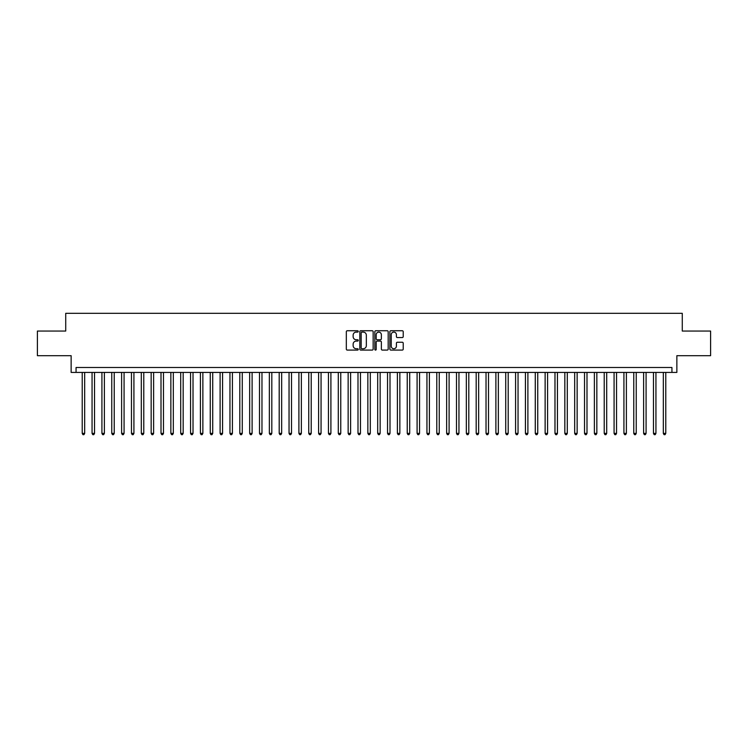 <?xml version="1.0" encoding="UTF-8"?>
<svg xmlns="http://www.w3.org/2000/svg" width="748" height="748" viewBox="0 0 748 748"><rect width="100%" height="100%" fill="white"/><g stroke="black" fill="none" stroke-linecap="round" stroke-linejoin="round"><path stroke-width="1.12" d="M358.245 331.42A0.673 0.673 0 0 0 357.563 330.747L347.296 330.747A0.963 0.963 0 0 0 346.324 331.71L346.324 349.11A0.963 0.963 0 0 0 347.296 350.083L357.563 350.083A0.673 0.673 0 0 0 358.245 349.41A0.673 0.673 0 0 0 357.563 348.727L356.235 348.727A3.095 3.095 0 0 1 353.14 345.632L353.14 344.183A3.095 3.095 0 0 1 356.235 341.088L357.563 341.088A0.673 0.673 0 0 0 358.245 340.415A0.673 0.673 0 0 0 357.563 339.742L356.235 339.742A3.095 3.095 0 0 1 353.14 336.647L353.14 335.197A3.095 3.095 0 0 1 356.235 332.103L357.563 332.103A0.673 0.673 0 0 0 358.245 331.42M402.256 337.563A0.963 0.963 0 0 0 403.219 336.591L403.219 331.71A0.963 0.963 0 0 0 402.256 330.747L390.849 330.747A0.963 0.963 0 0 0 389.876 331.71L389.876 349.11A0.963 0.963 0 0 0 390.849 350.083L402.256 350.083A0.963 0.963 0 0 0 403.219 349.11L403.219 343.22A0.963 0.963 0 0 0 402.256 342.247L397.375 342.247A0.963 0.963 0 0 0 396.403 343.22L396.403 346.146A2.59 2.59 0 0 1 393.822 348.727A2.59 2.59 0 0 1 391.232 346.146L391.232 334.683A2.59 2.59 0 0 1 393.822 332.103A2.59 2.59 0 0 1 396.403 334.683L396.403 336.591A0.963 0.963 0 0 0 397.375 337.563L402.256 337.563M671.938 372.42L676.865 372.42L676.865 355.683L710.6 355.683L710.6 331.055L682.279 331.055L682.279 313.328L65.721 313.328L65.721 331.055L37.4 331.055L37.4 355.683L71.135 355.683L71.135 372.42L671.938 372.42L671.938 367.502L76.062 367.502L76.062 372.42M373.159 331.71A0.963 0.963 0 0 0 372.186 330.747L360.779 330.747A0.963 0.963 0 0 0 359.816 331.71L359.816 349.11A0.963 0.963 0 0 0 360.779 350.083L372.186 350.083A0.963 0.963 0 0 0 373.159 349.11L373.159 331.71M375.814 330.747L387.221 330.747A0.963 0.963 0 0 1 388.184 331.71L388.184 349.11A0.963 0.963 0 0 1 387.221 350.083L382.34 350.083A0.963 0.963 0 0 1 381.368 349.11L381.368 342.06A0.963 0.963 0 0 0 380.405 341.088L377.17 341.088A0.963 0.963 0 0 0 376.197 342.06L376.197 349.41A0.673 0.673 0 0 1 375.524 350.083A0.673 0.673 0 0 1 374.841 349.41L374.841 331.71A0.963 0.963 0 0 1 375.814 330.747M361.845 332.103A0.673 0.673 0 0 0 361.162 332.776L361.162 348.054A0.673 0.673 0 0 0 361.845 348.727L363.248 348.727A3.095 3.095 0 0 0 366.342 345.632L366.342 335.197A3.095 3.095 0 0 0 363.248 332.103L361.845 332.103M381.368 334.73A2.59 2.59 0 0 0 378.787 332.149A2.59 2.59 0 0 0 376.197 334.73L376.197 338.769A0.963 0.963 0 0 0 377.17 339.742L380.405 339.742A0.963 0.963 0 0 0 381.368 338.769L381.368 334.73M82.215 372.42L82.215 433.391L84.674 433.391L84.674 372.42M84.674 433.391L83.935 434.672L82.953 434.672L82.215 433.391M92.06 372.42L92.06 433.391L94.528 433.391L94.528 372.42M94.528 433.391L93.79 434.672L92.799 434.672L92.06 433.391M101.915 372.42L101.915 433.391L104.374 433.391L104.374 372.42M104.374 433.391L103.635 434.672L102.654 434.672L101.915 433.391M111.761 372.42L111.761 433.391L114.229 433.391L114.229 372.42M114.229 433.391L113.49 434.672L112.499 434.672L111.761 433.391M121.615 372.42L121.615 433.391L124.075 433.391L124.075 372.42M124.075 433.391L123.336 434.672L122.354 434.672L121.615 433.391M131.461 372.42L131.461 433.391L133.92 433.391L133.92 372.42M133.92 433.391L133.181 434.672L132.2 434.672L131.461 433.391M141.307 372.42L141.307 433.391L143.775 433.391L143.775 372.42M143.775 433.391L143.036 434.672L142.045 434.672L141.307 433.391M151.161 372.42L151.161 433.391L153.621 433.391L153.621 372.42M153.621 433.391L152.882 434.672L151.9 434.672L151.161 433.391M161.007 372.42L161.007 433.391L163.475 433.391L163.475 372.42M163.475 433.391L162.737 434.672L161.746 434.672L161.007 433.391M170.862 372.42L170.862 433.391L173.321 433.391L173.321 372.42M173.321 433.391L172.582 434.672L171.601 434.672L170.862 433.391M180.707 372.42L180.707 433.391L183.167 433.391L183.167 372.42M183.167 433.391L182.428 434.672L181.446 434.672L180.707 433.391M190.553 372.42L190.553 433.391L193.021 433.391L193.021 372.42M193.021 433.391L192.283 434.672L191.292 434.672L190.553 433.391M200.408 372.42L200.408 433.391L202.867 433.391L202.867 372.42M202.867 433.391L202.128 434.672L201.147 434.672L200.408 433.391M210.253 372.42L210.253 433.391L212.722 433.391L212.722 372.42M212.722 433.391L211.983 434.672L210.992 434.672L210.253 433.391M220.108 372.42L220.108 433.391L222.567 433.391L222.567 372.42M222.567 433.391L221.829 434.672L220.847 434.672L220.108 433.391M229.954 372.42L229.954 433.391L232.413 433.391L232.413 372.42M232.413 433.391L231.674 434.672L230.693 434.672L229.954 433.391M239.799 372.42L239.799 433.391L242.268 433.391L242.268 372.42M242.268 433.391L241.529 434.672L240.538 434.672L239.799 433.391M249.654 372.42L249.654 433.391L252.113 433.391L252.113 372.42M252.113 433.391L251.375 434.672L250.393 434.672L249.654 433.391M259.5 372.42L259.5 433.391L261.968 433.391L261.968 372.42M261.968 433.391L261.23 434.672L260.239 434.672L259.5 433.391M269.355 372.42L269.355 433.391L271.814 433.391L271.814 372.42M271.814 433.391L271.075 434.672L270.093 434.672L269.355 433.391M279.2 372.42L279.2 433.391L281.659 433.391L281.659 372.42M281.659 433.391L280.921 434.672L279.939 434.672L279.2 433.391M289.046 372.42L289.046 433.391L291.514 433.391L291.514 372.42M291.514 433.391L290.776 434.672L289.785 434.672L289.046 433.391M298.901 372.42L298.901 433.391L301.36 433.391L301.36 372.42M301.36 433.391L300.621 434.672L299.639 434.672L298.901 433.391M308.746 372.42L308.746 433.391L311.215 433.391L311.215 372.42M311.215 433.391L310.476 434.672L309.485 434.672L308.746 433.391M318.601 372.42L318.601 433.391L321.06 433.391L321.06 372.42M321.06 433.391L320.322 434.672L319.34 434.672L318.601 433.391M328.447 372.42L328.447 433.391L330.906 433.391L330.906 372.42M330.906 433.391L330.167 434.672L329.185 434.672L328.447 433.391M338.292 372.42L338.292 433.391L340.761 433.391L340.761 372.42M340.761 433.391L340.022 434.672L339.031 434.672L338.292 433.391M348.147 372.42L348.147 433.391L350.606 433.391L350.606 372.42M350.606 433.391L349.868 434.672L348.886 434.672L348.147 433.391M357.993 372.42L357.993 433.391L360.461 433.391L360.461 372.42M360.461 433.391L359.723 434.672L358.731 434.672L357.993 433.391M367.848 372.42L367.848 433.391L370.307 433.391L370.307 372.42M370.307 433.391L369.568 434.672L368.586 434.672L367.848 433.391M377.693 372.42L377.693 433.391L380.152 433.391L380.152 372.42M380.152 433.391L379.414 434.672L378.432 434.672L377.693 433.391M387.539 372.42L387.539 433.391L390.007 433.391L390.007 372.42M390.007 433.391L389.269 434.672L388.277 434.672L387.539 433.391M397.394 372.42L397.394 433.391L399.853 433.391L399.853 372.42M399.853 433.391L399.114 434.672L398.132 434.672L397.394 433.391M407.239 372.42L407.239 433.391L409.708 433.391L409.708 372.42M409.708 433.391L408.969 434.672L407.978 434.672L407.239 433.391M417.094 372.42L417.094 433.391L419.553 433.391L419.553 372.42M419.553 433.391L418.815 434.672L417.833 434.672L417.094 433.391M426.94 372.42L426.94 433.391L429.399 433.391L429.399 372.42M429.399 433.391L428.66 434.672L427.678 434.672L426.94 433.391M436.785 372.42L436.785 433.391L439.254 433.391L439.254 372.42M439.254 433.391L438.515 434.672L437.524 434.672L436.785 433.391M446.64 372.42L446.64 433.391L449.099 433.391L449.099 372.42M449.099 433.391L448.361 434.672L447.379 434.672L446.64 433.391M456.486 372.42L456.486 433.391L458.954 433.391L458.954 372.42M458.954 433.391L458.215 434.672L457.224 434.672L456.486 433.391M466.341 372.42L466.341 433.391L468.8 433.391L468.8 372.42M468.8 433.391L468.061 434.672L467.079 434.672L466.341 433.391M476.186 372.42L476.186 433.391L478.645 433.391L478.645 372.42M478.645 433.391L477.907 434.672L476.925 434.672L476.186 433.391M486.032 372.42L486.032 433.391L488.5 433.391L488.5 372.42M488.5 433.391L487.761 434.672L486.77 434.672L486.032 433.391M495.887 372.42L495.887 433.391L498.346 433.391L498.346 372.42M498.346 433.391L497.607 434.672L496.625 434.672L495.887 433.391M505.732 372.42L505.732 433.391L508.201 433.391L508.201 372.42M508.201 433.391L507.462 434.672L506.471 434.672L505.732 433.391M515.587 372.42L515.587 433.391L518.046 433.391L518.046 372.42M518.046 433.391L517.307 434.672L516.326 434.672L515.587 433.391M525.433 372.42L525.433 433.391L527.892 433.391L527.892 372.42M527.892 433.391L527.153 434.672L526.171 434.672L525.433 433.391M535.278 372.42L535.278 433.391L537.747 433.391L537.747 372.42M537.747 433.391L537.008 434.672L536.017 434.672L535.278 433.391M545.133 372.42L545.133 433.391L547.592 433.391L547.592 372.42M547.592 433.391L546.853 434.672L545.872 434.672L545.133 433.391M554.979 372.42L554.979 433.391L557.447 433.391L557.447 372.42M557.447 433.391L556.708 434.672L555.717 434.672L554.979 433.391M564.834 372.42L564.834 433.391L567.293 433.391L567.293 372.42M567.293 433.391L566.554 434.672L565.572 434.672L564.834 433.391M574.679 372.42L574.679 433.391L577.138 433.391L577.138 372.42M577.138 433.391L576.399 434.672L575.418 434.672L574.679 433.391M584.525 372.42L584.525 433.391L586.993 433.391L586.993 372.42M586.993 433.391L586.254 434.672L585.263 434.672L584.525 433.391M594.38 372.42L594.38 433.391L596.839 433.391L596.839 372.42M596.839 433.391L596.1 434.672L595.118 434.672L594.38 433.391M604.225 372.42L604.225 433.391L606.693 433.391L606.693 372.42M606.693 433.391L605.955 434.672L604.964 434.672L604.225 433.391M614.08 372.42L614.08 433.391L616.539 433.391L616.539 372.42M616.539 433.391L615.8 434.672L614.819 434.672L614.08 433.391M623.925 372.42L623.925 433.391L626.385 433.391L626.385 372.42M626.385 433.391L625.646 434.672L624.664 434.672L623.925 433.391M633.771 372.42L633.771 433.391L636.239 433.391L636.239 372.42M636.239 433.391L635.501 434.672L634.51 434.672L633.771 433.391M643.626 372.42L643.626 433.391L646.085 433.391L646.085 372.42M646.085 433.391L645.346 434.672L644.365 434.672L643.626 433.391M653.471 372.42L653.471 433.391L655.94 433.391L655.94 372.42M655.94 433.391L655.201 434.672L654.21 434.672L653.471 433.391M663.326 372.42L663.326 433.391L665.785 433.391L665.785 372.42M665.785 433.391L665.047 434.672L664.065 434.672L663.326 433.391"/></g></svg>
